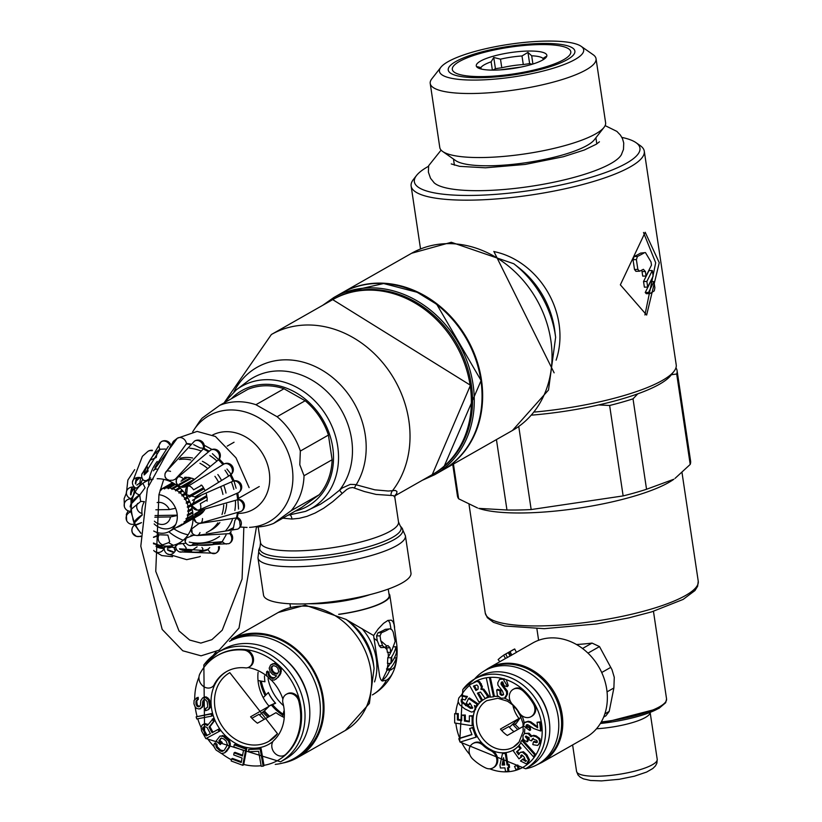 <?xml version="1.0" encoding="UTF-8"?>
<svg xmlns="http://www.w3.org/2000/svg" width="822" height="822" viewBox="0 0 822 822"><rect width="100%" height="100%" fill="white"/><g stroke="black" fill="none" stroke-linecap="round" stroke-linejoin="round"><path stroke-width="1.23" d="M275.236 764.388A66.901 56.297 -119.6 0 0 294.389 758.336L297.204 756.733A66.901 56.297 -119.6 0 0 318.998 683.812A66.901 56.297 -119.6 0 0 254.491 634.122A66.901 56.297 -119.6 0 0 231.044 640.43L229.492 641.314M294.389 758.336A66.901 56.297 -119.6 0 0 316.182 685.414A66.901 56.297 -119.6 0 0 251.676 635.725A66.901 56.297 -119.6 0 0 229.451 641.366M216.052 651.928A66.901 56.297 -119.6 0 0 213.237 655.401M258.909 714.246A45.241 38.069 -119.6 0 0 264.17 719.384M262.742 711.975A48.426 40.751 -119.6 0 0 267.931 717.246M264.037 711.071L264.437 711.842A46.957 39.518 -119.6 0 0 269.184 716.527M283.693 717.226A39.507 33.24 -119.6 0 1 275.997 712.653L257.45 723.206A39.507 33.24 60.4 0 1 250.587 716.805L269.133 706.252L264.478 710.825L265.003 711.667A47.471 39.949 -119.6 0 0 269.647 716.27M264.766 680.513A35.685 30.024 -119.6 0 0 264.89 681.346L264.941 681.767A34.719 29.222 -119.6 0 1 264.797 680.739A34.719 29.222 -119.6 0 1 264.489 675.9M268.332 692.473A35.685 30.024 -119.6 0 0 275.637 703.242L275.401 703.077A34.719 29.222 -119.6 0 1 268.301 692.597L263.215 697.642L268.301 692.597M269.01 706.108L275.637 703.242M258.026 680.524L264.941 681.767M268.886 705.954L275.401 703.077M283.878 711.04L282.665 716.743M282.974 715.315A44.922 37.802 60.4 0 1 271.424 705.06M265.187 695.648A44.922 37.802 60.4 0 1 260.122 680.904M283.21 714.226A44.922 37.802 60.4 0 1 272.524 704.588M266.051 694.775A44.922 37.802 60.4 0 1 261.293 681.109M257.954 557.83L263.523 595.066A74.545 16.81 -8.5 0 0 302.249 603.954A74.545 16.81 -8.5 0 0 376.127 592.97A74.545 16.81 -8.5 0 0 410.979 573.026L405.41 535.79A74.545 16.81 171.5 0 1 370.558 555.744A74.545 16.81 171.5 0 1 296.68 566.728A74.545 16.81 171.5 0 1 257.954 557.83L259.053 549.168A72.839 16.419 -8.5 0 0 296.567 560.131A72.839 16.419 -8.5 0 0 372.767 548.212A72.839 16.419 -8.5 0 0 401.835 527.837L405.41 535.79M258.17 526.912L260.512 542.571A69.767 15.731 -8.5 0 0 296.752 550.894A69.767 15.731 -8.5 0 0 365.893 540.609A69.767 15.731 -8.5 0 0 398.506 521.949L394.827 497.331L393.461 495.615L376.075 494.423L364.341 491.515L352.813 487.518L349.607 487.98L346.72 489.491L332.694 501.728L323.704 508.222L315.114 513.041L306.996 516.36L299.29 518.322L291.985 519.042L282.83 518.168M394.961 495.532L396.749 493.395L396.923 491.433L395.361 490.446L388.292 491.032L374.822 489.83L355.238 484.548L350.295 484.394L342.373 487.939L329.848 497.988L320.508 504.205L305.414 511.407A70.332 59.184 60.4 0 0 337.708 446.367A70.332 59.184 60.4 0 0 337.616 445.74A70.332 59.184 60.4 0 0 297.564 387.799A70.332 59.184 60.4 0 0 236.274 389.864L247.535 381.357A72.172 60.736 -119.6 0 1 310.706 379.404A72.172 60.736 -119.6 0 1 351.621 439.338A72.172 60.736 -119.6 0 1 339.65 490.025A6.371 0.647 -132.2 0 0 342.075 493.385M233.972 391.704A79.251 66.685 -119.6 0 1 307.027 363.303A79.251 66.685 -119.6 0 1 365.256 434.982A79.251 66.685 -119.6 0 1 356.162 484.816A6.371 3.124 -69.9 0 0 354.529 487.96M174.809 484.014L167.935 487.929A20.704 17.426 -119.6 0 0 167.236 487.919A20.704 17.426 -119.6 0 0 165.294 488.073L164.616 488.946L164.215 488.268A20.704 17.426 -119.6 0 0 161.739 489.028L161.225 489.994L160.763 489.46A20.704 17.426 -119.6 0 0 160.28 489.707L172.599 482.699L160.763 489.46M184.529 477.366A20.704 17.426 60.4 0 1 185.936 477.284A20.704 17.426 60.4 0 1 186.635 477.284L182.083 479.884M179.515 526.265L178.693 526.727A20.704 17.426 60.4 0 1 176.411 527.436M178.693 526.727L178.6 526.101L179.669 526.286A20.704 17.426 60.4 0 0 180.45 525.875L193.067 518.692M193.078 518.579L181.878 524.95A20.704 17.426 60.4 0 1 180.45 525.875M181.878 524.95L181.621 524.272L182.72 524.282A20.704 17.426 60.4 0 0 184.549 522.432L184.128 521.734L185.217 521.569A20.704 17.426 60.4 0 0 186.594 519.278L186.008 518.6L187.067 518.25A20.704 17.426 60.4 0 0 187.93 515.62L187.2 515.004L188.166 514.48A20.704 17.426 60.4 0 0 188.485 511.633L187.621 511.099L188.495 510.421A20.704 17.426 60.4 0 0 188.238 507.472L187.272 507.061L188.022 506.249A20.704 17.426 60.4 0 0 187.21 503.331L186.173 503.074L186.769 502.15A20.704 17.426 60.4 0 0 185.443 499.396L184.354 499.303L184.786 498.296A20.704 17.426 60.4 0 0 182.998 495.82L181.898 495.902L182.176 494.865A20.704 17.426 60.4 0 0 180.008 492.779L178.929 493.046L179.042 492.008A20.704 17.426 60.4 0 0 176.576 490.395L175.569 490.837L175.518 489.84A20.704 17.426 60.4 0 0 172.877 488.782L171.952 489.378L171.757 488.453A20.704 17.426 60.4 0 0 169.065 487.991L168.253 488.741L167.935 487.929M175.774 524.313A17.837 15.012 60.4 0 1 172.301 527.21A17.837 15.012 60.4 0 1 166.054 528.895A17.837 15.012 60.4 0 1 154.166 523.912M154.413 521.169A11.467 9.648 -119.6 0 0 162.14 524.457A11.467 9.648 -119.6 0 0 170.462 516.925L177.275 515.517M175.6 508.273L169.363 509.558A11.467 9.648 -119.6 0 0 158.841 502.355A11.467 9.648 -119.6 0 0 157.146 502.55M155.851 509.794L169.363 509.558M154.834 517.202L170.462 516.925M158.934 494.69A17.837 15.012 -119.6 0 0 158.923 494.69A20.067 16.892 -119.6 0 1 177.079 513.606A20.067 16.892 -119.6 0 1 169.517 531.361L181.683 524.446M155.039 515.548L177.254 515.158M190.92 478.517L190.457 477.818A20.704 17.426 60.4 0 0 187.755 477.356L181.004 481.199M175.384 484.394L169.065 487.991M194.362 517.963L199.15 515.24A20.704 17.426 60.4 0 0 200.578 514.315L194.249 517.911M194.064 517.829L201.421 513.647A20.704 17.426 60.4 0 0 203.25 511.798L193.756 517.192M193.098 517.572L184.549 522.432M193.078 518.394L182.72 524.282M202.88 510.01L194.3 514.891M193.047 515.61L186.594 519.278M204.729 509.671A20.704 17.426 60.4 0 1 203.918 510.935L193.817 516.678M193.098 517.089L185.217 521.569M192.81 512.846L187.93 515.62M200.958 510.349L194.835 513.832M193.006 514.87L187.067 518.25M191.855 505.417L206.939 496.837A20.704 17.426 60.4 0 1 207.195 499.786L206.63 500.279A20.067 16.892 60.4 0 1 206.63 500.3L207.185 500.999A20.704 17.426 60.4 0 1 207.175 501.019L207.072 501.06M192.245 509.486L188.485 511.633M153.488 543.003A34.976 29.428 -119.6 0 0 167.256 546.127A34.976 29.428 -119.6 0 0 192.687 511.89L188.166 514.48M191.259 505.756L188.238 507.472M207.195 499.786L200.352 503.67M191.999 508.428L188.495 510.421M200.671 495.687L192.451 500.351M189.8 501.862L187.21 503.331M206.168 493.477A20.704 17.426 60.4 0 1 206.712 495.615L191.66 504.174M190.879 504.626L188.022 506.249M205.038 490.529A20.704 17.426 60.4 0 0 204.133 488.761L189.389 497.156M187.878 498.009L185.443 499.396M189.276 500.721L186.769 502.15M204.133 488.761L203.363 488.494L203.486 487.662A20.704 17.426 60.4 0 0 201.698 485.186L194.074 489.532M185.567 494.361L182.998 495.82M203.486 487.662L188.156 496.385M187.231 496.909L184.786 498.296M182.977 491.094L180.008 492.779M184.827 493.364L182.176 494.865M190.889 482.257L181.96 487.343M180.275 488.289L176.576 490.395M182.186 490.21L179.042 492.008M194.156 479.175A20.704 17.426 60.4 0 0 191.577 478.137L178.446 485.607M177.675 486.049L172.877 488.782M193.992 479.329L180.532 486.984M179.494 487.58L175.518 489.84M190.457 477.818L178.96 484.363M176.956 485.504L171.757 488.453M173.668 483.305L165.294 488.073M172.733 482.771L161.739 489.028M173.308 483.1L164.215 488.268M201.698 485.186L200.979 485.103M206.939 496.837L206.291 496.262A20.067 16.892 60.4 0 0 206.281 496.252L206.712 495.615M370.034 594.614A49.7 11.21 171.5 0 1 308.99 603.738M388.251 589.097L389.196 595.426A49.7 11.21 171.5 0 1 383.34 602.012A49.7 11.21 171.5 0 1 338.664 614.291M389.864 670.022A46.515 46.515 0 0 1 387.922 673.917A30.578 15.012 -91 0 1 382.209 680.215L381.542 680.565M373.62 635.519L378.254 628.881L383.514 623.364L387.892 620.456L391.251 620.127L392.885 621.514L394.026 624.33L396.481 642.485A30.578 15.012 -91 0 1 393.543 671.142A30.578 15.012 -91 0 1 386.525 680.123L382.271 681.037L380.822 679.65L379.743 676.825L373.62 635.519L346.792 619.911M231.362 639.167A67.856 57.098 60.4 0 1 254.358 633.197A67.856 57.098 60.4 0 1 319.779 683.596A67.856 57.098 60.4 0 1 297.677 757.565A67.856 57.098 60.4 0 1 282.727 763.052M338.859 614.404A50.337 11.354 -8.5 0 0 389.834 595.334A50.337 11.354 -8.5 0 0 388.929 593.648M388.159 620.343L389.875 622.809L391.005 629.056M391.262 651.363A50.327 28.184 -23.4 0 0 392.012 649.986A50.337 11.354 171.5 0 1 391.138 650.5A50.337 42.354 60.4 0 1 391.262 651.363L390.717 652.308L387.388 652.36A46.515 39.137 -119.6 0 0 386.987 649.637L384.727 647.294M385.251 629.354L390.029 628.84L385.251 629.354A46.515 10.491 171.5 0 1 378.028 632.786L376.558 635.93L377.288 640.8A46.515 39.137 -119.6 0 1 379.168 645.732L380.863 647.592L384.46 647.438L382.559 645.671A50.337 42.354 -119.6 0 0 380.771 640.739L386.874 646.071L384.46 647.438M377.288 640.8L373.866 638.262M387.162 669.981L382.209 680.215M386.72 670.022L387.254 667.947A43.566 24.393 156.6 0 0 390.378 663.385M391.58 662.429A49.073 27.486 -23.4 0 0 396.512 652.432A48.354 40.689 -119.6 0 0 395.978 646.801A49.988 27.989 156.6 0 1 391.714 656.788A50.337 42.354 60.4 0 1 391.58 662.429L390.912 663.385L387.45 663.436A46.515 39.137 -119.6 0 0 387.737 657.785L388.354 656.84A46.135 25.831 156.6 0 0 391.036 651.754M390.029 628.84L391.919 629.775L393.173 631.984L395.166 641.376L392.012 649.986M394.334 657.908L396.43 657.867A48.354 40.689 -119.6 0 1 395.577 664.042L394.426 667.187A46.022 10.378 171.5 0 1 390.83 669.909L390.101 668.831L390.84 667.875A50.337 42.354 60.4 0 1 390.378 669.961M396.43 657.867A47.625 26.664 156.6 0 1 390.84 667.875M391.138 650.5L390.316 649.586A50.337 42.354 -119.6 0 1 390.717 652.308M390.912 663.385A50.337 42.354 -119.6 0 0 391.108 657.734L391.714 656.788M386.987 649.637L386.72 647.839L390.049 647.787L390.316 649.586M386.72 647.839L386.268 646.411M388.59 629.303A50.337 11.354 171.5 0 1 381.449 632.724L380.041 635.868L380.771 640.739M390.049 647.787L387.933 645.568A50.337 11.354 171.5 0 1 386.874 646.071M387.737 657.785L391.108 657.734M393.461 646.842L395.978 646.801M386.494 668.892L390.101 668.831M283.241 705.41A41.542 34.956 60.4 0 1 268.023 678.664M259.598 715.006L264.478 710.825M251.892 718.243L258.992 714.328M269.133 706.252A39.507 33.24 60.4 0 1 258.098 672.232M226.913 671.379A42.056 35.387 -119.6 0 0 217.964 679.475A42.056 35.387 -119.6 0 0 214.696 684.901L213.802 685.414A42.056 35.387 60.4 0 1 217.07 679.989A42.056 35.387 60.4 0 1 226.461 671.625A42.056 35.387 60.4 0 1 246.168 667.947A9.299 7.83 -119.6 0 0 249.035 667.084A9.299 7.83 -119.6 0 0 251.111 665.234A9.299 7.83 -119.6 0 0 251.614 655.853A9.299 7.83 -119.6 0 0 243.918 650.068A60.53 50.933 -119.6 0 0 217.327 655.566A60.53 50.933 -119.6 0 0 203.805 667.598A60.53 50.933 -119.6 0 0 199.89 673.824A9.299 7.83 -119.6 0 0 201.698 684.839A9.299 7.83 -119.6 0 0 211.768 687.192A9.299 7.83 -119.6 0 0 213.802 685.414M277.435 736.378A42.056 35.387 60.4 0 1 273.264 740.961A9.299 7.83 -119.6 0 0 274.137 752.407A9.299 7.83 -119.6 0 0 284.597 755.223A9.299 7.83 -119.6 0 0 285.943 754.206A60.53 50.933 -119.6 0 0 290.7 748.77A60.53 50.933 -119.6 0 0 298.828 701.351A9.299 7.83 -119.6 0 0 286.303 694.313A9.299 7.83 -119.6 0 0 284.217 696.162A9.299 7.83 -119.6 0 0 282.737 702.111A42.056 35.387 60.4 0 1 277.435 736.378M249.035 667.084L249.929 666.57A9.299 7.83 -119.6 0 0 252.005 664.721A9.299 7.83 -119.6 0 0 252.518 655.35A9.299 7.83 -119.6 0 0 244.822 649.555A60.53 50.933 60.4 0 1 299.722 700.837A60.53 50.933 60.4 0 1 291.594 748.256A60.53 50.933 60.4 0 1 286.837 753.692L285.943 754.206M204.072 664.7A63.078 53.081 60.4 0 1 218.159 652.165L222.947 649.442A63.078 53.081 60.4 0 1 281.997 656.696A63.078 53.081 60.4 0 1 309.267 704.629A63.078 53.081 60.4 0 1 299.403 746.561A63.078 53.081 60.4 0 1 285.326 759.096L280.538 761.819A63.078 53.081 60.4 0 0 294.625 749.284A63.078 53.081 60.4 0 0 289.252 671.482A63.078 53.081 60.4 0 0 218.159 652.165L203.856 664.885L204.627 736.389M309.267 704.629L309.062 703.077A59.77 50.296 -119.6 0 0 283.22 657.662L281.997 656.696M217.327 655.566L218.22 655.062A60.53 50.933 60.4 0 1 244.822 649.555L243.918 650.068M210.391 733.604L207.082 735.392L203.681 729.206L204.246 726.391M277.795 673.526L274.805 672.869L272.925 671.142L271.733 667.844L272.76 665.912M298.828 701.351L299.722 700.837A9.299 7.83 -119.6 0 0 287.197 693.809L286.303 694.313M275.925 679.219L279.788 675.242L280.867 673.146L281.268 669.529L279.346 665.995L276.469 663.796L272.976 663.673L270.582 665.019L269.184 668.152L270.181 671.718L272.668 674.451L276.593 675.848L273.932 678.263L271.63 678.356L269.02 676.403L268.023 672.838L266.688 671.605L266.41 674.441L267.171 676.475L270.931 679.928L274.425 680.051L277.548 677.616L279.973 673.65L280.364 670.033L278.453 666.508L275.576 664.299L273.654 663.868L270.582 665.019M274.64 677.811L271.527 677.369L269.297 674.883L268.928 672.324L267.582 671.091L266.688 671.605M263.143 766.186L264.037 765.672L261.067 748.503L248.563 749.551L248.943 751.75L258.611 751.298L261.211 766.279L263.143 766.186L260.173 749.006L248.563 749.551M242.788 765.303L243.692 764.799L246.713 748.595L235.123 744.28L234.219 744.794L233.838 746.859L243.497 750.455L242.469 755.973L234.095 752.849L233.705 754.925L242.079 758.038L241.247 762.518L231.588 758.922L231.198 760.997L242.788 765.303L245.819 749.109L234.219 744.794M242.613 755.182L234.989 752.346L234.095 752.849M241.391 761.727L232.482 758.418L231.588 758.922M224.642 752.839L226.749 751.216L229.544 747.157L230.396 743.992L229.338 740.447L224.149 735.865L219.957 736.08L216.145 740.982L220.234 744.588L221.354 742.965L218.899 740.797L221.221 738.064L223.687 738.937L226.142 741.105L227.478 744.896L224.211 750.281L222.094 751.452L219.628 750.578L216.268 747.177L216.104 744.866L214.47 743.417L213.812 745.009L214.152 747.064L216.052 750.044L221.519 753.558L224.642 752.839L228.65 747.66L229.502 744.506L228.434 740.951L223.255 736.378L219.957 736.08M220.234 744.588L222.248 742.461L219.793 740.293L221.344 738.084M223.656 750.743L220.522 750.075L217.162 746.674L216.998 744.352L215.364 742.903L214.47 743.417M219.053 731.467L219.957 730.964L218.878 729.001L212.98 732.197L209.939 726.658L214.408 720.863L213.155 718.582L207.411 725.518L204.473 724.151L202.325 724.891L201.071 727.254L201.554 730.799L205.849 738.618L219.053 731.467L217.984 729.515L212.086 732.71L209.045 727.172L213.515 721.377L212.261 719.096M207.987 724.757L205.366 723.637L202.325 724.891M211.727 716.096L212.621 715.592L212.014 713.465L196.139 716.846L196.756 718.962L211.727 716.096L211.12 713.979L196.139 716.846M200.537 708.769L202.387 706.108L202.787 701.187L204.37 699.563L205.377 699.656L207.144 701.608L207.709 705.923L207.452 707.31L205.521 708.543L205.634 710.691L208.572 709.55L209.713 706.119L208.387 699.954L205.592 697.549L202.623 697.97L200.763 700.632L200.363 705.564L198.77 706.828L197.075 706.303L195.955 704.064L196.119 700.889L197.403 699.943L197.28 697.806L194.095 700.334L193.951 703.868L195.112 706.817L196.52 708.379L199.222 708.996L202.695 706.961L204.452 699.573M206.867 707.917L205.521 708.543M208.572 709.55L210.37 707.352L210.607 705.605L209.281 699.44L206.486 697.046L204.812 696.881L202.623 697.97M199.952 706.242L197.979 705.79L197.249 704.659L196.746 701.413L197.475 699.902M197.403 699.943L198.297 699.44L198.184 697.292L196.304 698.063M211.768 687.192L212.672 686.678A9.299 7.83 -119.6 0 0 214.696 684.901A42.056 35.387 -119.6 0 0 225.824 736.101A42.056 35.387 -119.6 0 0 272.894 741.536M284.597 755.223L285.491 754.709A9.299 7.83 -119.6 0 0 286.837 753.692A60.53 50.933 -119.6 0 1 263.975 765.323M207 727.429L210.401 733.625L206.188 735.906L202.531 728.58L204.236 726.391L207 727.429M203.63 727.121L202.736 727.624M203.424 728.076L202.531 728.58M203.681 729.206L202.787 729.71M207.082 735.392L206.188 735.906M270.839 668.348L271.733 666.508L273.685 665.666L275.873 666.354L277.754 668.081L278.75 671.646L277.014 674.03L273.901 673.382L272.02 671.646L270.839 668.348L271.733 667.844M261.067 748.503L260.173 749.006M246.713 748.595L245.819 749.109M216.998 744.352L216.104 744.866M216.72 745.41L215.816 745.914M217.162 746.674L216.268 747.177M218.066 747.907L217.172 748.41M220.522 750.075L219.628 750.578M221.796 750.763L220.902 751.277M222.988 750.948L222.094 751.452M221.282 738.125L220.388 738.639M219.793 740.293L218.899 740.797M222.248 742.461L221.354 742.965M222.69 735.443L221.786 735.957M224.149 735.865L223.255 736.378M225.701 736.8L224.807 737.313M228.156 738.968L227.262 739.481M229.338 740.447L228.434 740.951M230.057 741.947L229.153 742.461M230.396 743.992L229.502 744.506M230.201 745.554L229.307 746.068M229.544 747.157L228.65 747.66M226.749 751.216L225.855 751.729M204.349 723.771L203.445 724.285M205.366 723.637L204.473 724.151M207.031 724.007L206.127 724.521M214.408 720.863L213.515 721.377M209.939 726.658L209.045 727.172M212.98 732.197L212.086 732.71M218.878 729.001L217.984 729.515M212.014 713.465L211.12 713.979M198.184 697.292L197.28 697.806M197.013 700.375L196.119 700.889M196.746 701.413L195.841 701.926M196.859 703.55L195.955 704.064M197.249 704.659L196.355 705.163M197.979 705.79L197.075 706.303M198.996 706.252L198.102 706.756M199.664 706.314L198.77 706.828M204.812 696.881L203.918 697.385M206.486 697.046L205.592 697.549M207.863 697.888L206.969 698.392M209.281 699.44L208.387 699.954M210.031 700.94L209.127 701.443M210.453 702.748L209.559 703.262M210.607 705.605L209.713 706.119M210.37 707.352L209.476 707.865M204.298 699.666L203.404 700.18M203.692 700.673L202.787 701.187M203.435 702.07L202.531 702.574M203.548 704.207L202.654 704.721M203.291 705.605L202.387 706.108M202.695 706.961L201.801 707.475M272.976 663.673L272.082 664.186M274.548 663.354L273.654 663.868M276.469 663.796L275.576 664.299M278.011 664.762L277.106 665.275M279.346 665.995L278.453 666.508M280.497 667.495L279.603 668.009M281.268 669.529L280.364 670.033M281.299 671.327L280.405 671.831M280.867 673.146L279.973 673.65M279.788 675.242L278.894 675.756M278.442 677.102L277.548 677.616M268.928 672.324L268.023 672.838M268.886 673.619L267.982 674.122M269.297 674.883L268.404 675.396M269.914 675.889L269.02 676.403M271.527 677.369L270.623 677.883M272.524 677.852L271.63 678.356M273.716 678.058L272.812 678.571M272.051 666.796L271.147 667.31M271.887 668.861L270.993 669.375M272.308 670.136L271.414 670.649M272.925 671.142L272.02 671.646M274.805 672.869L273.901 673.382M275.802 673.341L274.897 673.855M276.993 673.557L276.089 674.061M272.627 666.005L271.733 666.508M256.598 526.994L257.841 526.923A64.989 54.694 -119.6 0 0 273.654 523.388L291.132 510.709A64.989 54.694 -119.6 0 0 304.037 475.733L299.794 464.759L300.349 451.052A64.989 54.694 60.4 0 0 277.076 416.713L255.919 404.712A64.989 54.694 60.4 0 0 219.731 405.349L202.263 418.028A64.989 54.694 60.4 0 0 198.616 422.816L192.677 431.807M291.132 510.709L319.213 494.731L301.736 507.41L273.654 523.388M319.213 494.731A64.989 54.694 -119.6 0 0 332.119 459.755L304.037 475.733M219.731 405.349L247.823 389.371A64.989 54.694 60.4 0 1 284.001 388.744L305.168 400.746A64.989 54.694 60.4 0 1 328.43 435.085L300.349 451.052M332.119 459.755L328.43 435.085M305.168 400.746L277.076 416.713M284.001 388.744L255.919 404.712M189.995 444.445A55.742 46.905 60.4 0 0 186.296 443.901L165.047 473.472M165.058 476.647L166.383 478.959L169.363 480.346L172.98 480.212L175.24 479.226L203.25 448.925A55.742 46.905 60.4 0 1 208.202 451.689M176.288 480.212L176.401 483.059L178.405 485.792L181.693 487.292L185.32 487.014L218.457 459.806A55.742 46.905 60.4 0 1 222.906 464.625M187.375 486.758L186.645 494.752L195.009 496.94L230.078 475.208A55.742 46.905 60.4 0 1 232.965 481.219L195.379 497.731L191.968 505.818L197.465 510.123M196.191 522.319L193.735 517.665L199.243 510.626L237.671 499.714A55.742 46.905 60.4 0 0 237.27 496.498A55.742 46.905 60.4 0 0 236.757 493.529M192.184 533.077L191.742 528.854L198.986 523.552L236.459 517.922A55.742 46.905 -119.6 0 0 237.383 513.092M192.101 532.995L192.256 533.18A6.371 6.371 0 0 0 196.972 535.523L237.65 529.142A6.371 6.371 0 0 0 237.291 517.418L234.938 520.388L233.479 527.652L228.239 530.344M197.465 535.533L229.492 533.653A55.742 46.905 -119.6 0 0 230.725 531.783M194.434 534.896L186.214 538.05L185.145 541.554M226.081 534.917L222.176 541.698L192.893 544.061M186.06 543.188L177.819 544.133L175.518 546.589M199.705 551.552L202.243 550.606A55.742 46.905 -119.6 0 0 207.812 549.384L204.524 550.545L179.473 548.808M176.175 547.955L167.585 546.383L164.328 547.39M207.812 549.384L209.744 547.647M238.555 509.054L237.877 499.612L238.534 499.365A6.371 6.371 0 0 1 240.949 511.438A6.371 5.179 -116.3 0 0 243.569 506.794A6.371 5.179 -116.3 0 0 243.569 506.619L243.538 506.116A6.371 5.179 -116.3 0 0 238.195 499.663L237.877 499.612M231.208 531.629L229.944 533.817A6.371 5.302 -113.6 0 1 230.365 542.571A6.371 5.302 -113.6 0 1 228.835 543.681A6.371 6.371 0 0 0 230.345 532.933M212.425 544.421L214.275 543.085L217.789 543.25M201.924 547.411L202.931 548.777L202.438 550.504M185.443 549.682L185.248 549.784A55.742 46.905 -119.6 0 0 191.146 550.802L197.085 546.866M179.669 543.486L182.957 543.63L186.224 548.017L185.433 549.671M159.191 534.793L167.873 535.081L169.661 541.544L168.664 542.633A55.742 46.905 -119.6 0 0 173.308 545.315M142.864 483.336L145.093 487.765L139.781 494.978A55.742 46.905 -119.6 0 0 140.172 498.204A55.742 46.905 -119.6 0 0 140.737 501.42L144.343 501.615M156.416 532.224A55.742 46.905 -119.6 0 0 158.985 534.896L159.18 534.783M209.086 451.103L204.062 448.36L200.054 447.898L193.684 444.651M218.662 459.673L218.816 459.416A6.371 5.168 -122.2 0 0 216.618 450.857L216.104 450.487A6.371 5.168 -122.2 0 0 210.586 450.148A6.371 6.371 0 0 1 219.125 459.303L218.662 459.673L212.405 453.703M230.335 475.044A6.371 6.371 0 0 0 232.236 466.064A6.371 6.371 0 0 0 223.748 464.132A6.371 5.148 -120.2 0 1 231.116 466.598A6.371 5.148 -120.2 0 1 230.53 474.911L230.633 473.647L226.934 469.054M236.109 488.268L233.982 480.962M233.52 480.973L233.479 481.045A6.371 5.148 -118.1 0 1 240.466 486.008A6.371 5.148 -118.1 0 1 238.349 492.686A6.371 6.371 0 0 0 233.52 480.962M140.089 482.75L141.466 482.637M147.148 466.434L148.063 471.14L144.199 474.993L159.828 449.696M156.262 452.747L157.002 453.343L156.272 457.484L150.457 460.073M165.386 449.038L159.858 449.244A105.853 56.995 65.9 0 0 144.066 474.273M136.832 485.144L140.089 482.74M197.372 510.123L197.568 510.123A6.371 6.371 0 0 0 199.715 509.702A6.371 2.702 -110.9 0 1 199.314 509.784A6.371 5.703 -91.1 0 1 197.568 510.123A6.371 5.703 -91.1 0 1 192.05 505.818M238.349 492.686L199.715 509.702A6.371 2.702 -110.9 0 0 200.28 503.701M130.41 511.305A105.853 14.477 -17.2 0 0 130.585 511.962A6.371 6.309 155.5 0 0 126.66 520.634L126.66 520.634A6.371 6.371 0 0 0 134.356 524.066L132.825 518.785M140.86 533.334L134.746 524.909A6.371 6.36 -28.9 0 0 140.788 536.057M153.704 550.473A6.371 6.371 0 0 0 154.392 551.182A6.371 5.816 -48.7 0 0 156.108 552.199A6.371 5.816 -48.7 0 0 164.133 548.408A105.853 40.668 -70 0 0 164.195 548.469M164.308 547.216L164.256 547.586A6.371 6.371 0 0 0 167.164 553.853A6.371 5.281 -57.7 0 0 169.712 554.552A6.371 5.281 -57.7 0 0 176.072 548.664M175.487 546.435L175.528 546.764A6.371 2.672 -6.9 0 1 177.84 544.308M175.528 546.764A6.371 6.371 0 0 0 179.391 551.87A6.371 4.655 -67.3 0 0 182.546 551.737M185.094 541.431L185.197 541.688A6.371 3.678 -22.2 0 1 186.265 538.194M185.197 541.688A6.371 6.371 0 0 0 189.697 545.5A6.371 4.007 -77.3 0 0 193.067 544.113M192.256 533.18A6.371 4.583 -39.2 0 1 191.824 528.957M196.972 535.523A6.371 3.422 -88 0 0 199.993 532.584M196.098 522.268L196.283 522.371A6.371 5.292 -60.7 0 1 193.828 517.716M196.283 522.371A6.371 6.371 0 0 0 200.414 523.1A6.371 2.969 -99.2 0 0 202.5 518.548M130.482 498.564A105.853 32.531 0.6 0 0 130.564 498.872A6.371 6.042 164.6 0 0 124.358 506.619L124.358 506.619A6.371 6.371 0 0 0 130.616 511.305A6.371 0.534 89 0 0 131.037 506.886M134.531 487.189A6.371 5.579 173.6 0 0 126.66 491.001A6.371 5.579 173.6 0 0 126.372 493.303A6.371 6.371 0 0 0 131.088 498.749A6.371 1.243 104.7 0 0 133.051 495.635M142.206 478.291A6.371 4.994 -177.1 0 0 133.585 479.483A6.371 4.994 -177.1 0 0 132.434 482.134A6.371 6.371 0 0 0 135.64 487.991A6.371 2.147 119.7 0 0 138.599 486.398M144.107 471.849A6.371 4.357 -167.4 0 0 141.826 474.356A6.371 6.371 0 0 0 143.573 480.274A6.371 3.144 134.6 0 0 147.035 480.284M186.491 443.767L186.44 443.428A6.371 5.261 -125.2 0 0 179.792 437.499A6.371 5.261 -125.2 0 0 179.586 437.499L179.175 437.54A6.371 5.261 -125.2 0 0 177.213 438.311L153.467 470.79A6.371 6.371 0 0 0 153.437 470.842M156.94 469.043A6.371 3.73 -157 0 0 153.467 470.79M170.544 471.386A6.371 3.196 -146.1 0 0 166.003 471.787A6.371 6.371 0 0 0 165.037 476.534A6.371 4.942 169.2 0 0 168.222 479.914M183.275 478.61A6.371 2.815 -134.6 0 0 178.014 477.15A6.371 6.371 0 0 0 176.319 480.12A6.371 5.528 -165.7 0 0 178.425 485.699M193.602 489.83A6.371 2.641 -122.8 0 0 188.125 486.203A6.371 2.641 -122.8 0 0 188.002 486.285A6.371 5.785 -130.4 0 0 187.447 486.706A6.371 5.785 -130.4 0 0 186.707 494.7M144.312 501.769A20.067 16.892 -119.6 0 0 142.114 514.223A20.067 16.892 -119.6 0 0 142.257 515.065M153.704 531.012A20.067 16.892 -119.6 0 0 169.517 531.361M191.146 550.802L189.543 551.428M174.336 552.23L167.503 549.558M184.066 550.288L185.248 549.784M164.215 547.935L153.498 543.486M171.973 546.671L167.441 547.894M164.205 548.182L156.129 546.085M156.252 545.705L159.828 545.705M160.876 545.51L168.664 542.633M158.985 534.896L153.509 537.156M135.116 524.662L134.726 523.85M141.487 522.597L135.507 524.868M134.551 522.782L142.227 514.911M134.736 523.881L130.832 511.294M140.737 501.42L131.376 509.167M130.554 506.886L131.253 504.256M131.551 503.578L139.781 494.978M130.616 511.305L131.191 509.876L130.955 498.718M134.603 487.251L131.058 493.025M130.965 494.916L132.517 487.004M136.072 481.23L139.935 477.551M131.088 498.749L133.236 495.687L135.127 487.662M135.692 484.024L136.853 477.654M135.815 488.063L137.428 487.734L139.473 485.648L142.74 479.277M143.686 480.387L146.234 480.747L150.693 477.911M168.387 446.284L154.916 467.502M135.116 524.672L138.168 529.902M140.778 536.509L136.442 536.355L132.743 533.262A6.371 6.371 0 0 1 134.746 524.909M153.498 543.784A6.371 0.873 23.3 0 1 156.653 544.688M164.256 547.586A6.371 1.706 8 0 1 167.554 546.568M225.999 493.077A39.507 33.24 -119.6 0 0 223.913 485.74M221.478 480.325A39.507 33.24 -119.6 0 0 217.851 474.541M209.661 465.982A39.507 33.24 -119.6 0 0 202.376 461.306M192.574 457.998A39.507 33.24 -119.6 0 0 180.398 458.142M206.312 532.666A39.507 33.24 -119.6 0 0 208.449 531.577L211.439 529.871A39.507 33.24 -119.6 0 0 219.864 522.545M224.653 513.771A39.507 33.24 -119.6 0 0 226.667 504.143M222.937 494.433A39.507 33.24 -119.6 0 0 220.82 487.179M218.529 482.113A39.507 33.24 -119.6 0 0 214.922 476.339M207.062 468.006A39.507 33.24 -119.6 0 0 199.962 463.3M190.714 459.93A39.507 33.24 -119.6 0 0 179.288 459.498M173.945 528.844A39.507 33.24 -119.6 0 0 188.115 534.752M190.981 535.153A39.507 33.24 -119.6 0 0 195.43 535.276M208.449 531.577A39.507 33.24 -119.6 0 0 217.912 522.813M221.991 514.49A39.507 33.24 -119.6 0 0 223.728 505.088M463.022 689.298A51.611 43.432 60.4 0 1 474.551 679.044A51.611 43.432 60.4 0 1 532.728 694.847A51.611 43.432 60.4 0 1 537.115 758.501A51.611 43.432 60.4 0 1 525.587 768.755A53.841 45.302 -119.6 0 0 537.876 764.326L540.691 762.734A53.841 45.302 -119.6 0 0 558.23 704.043A53.841 45.302 -119.6 0 0 506.321 664.053A53.841 45.302 -119.6 0 0 487.446 669.139L484.641 670.731A53.841 45.302 -119.6 0 0 474.52 679.054M537.876 764.326A53.841 45.302 -119.6 0 0 555.415 705.646A53.841 45.302 -119.6 0 0 503.506 665.656A53.841 45.302 -119.6 0 0 484.641 670.731M508.767 726.514A32.49 27.342 -119.6 0 0 513.956 731.683M512.692 724.1A35.685 30.024 -119.6 0 0 517.809 729.484M512.897 723.956A2.548 2.147 -119.6 0 0 513.514 724.388L515.528 724.357M513.411 724.983L516.329 723.329L521.056 716.579M513.514 707.804L515.63 707.793M521.025 716.63A32.171 27.075 60.4 0 1 516.935 709.396M493.025 767.871L493.919 767.358A9.936 8.364 -119.6 0 0 494.114 751.842A9.936 8.364 -119.6 0 0 492.645 750.692A9.936 8.364 -119.6 0 0 491.515 750.044A29.181 24.557 60.4 0 1 483.87 744.773A9.936 8.364 -119.6 0 0 482.833 743.92A9.936 8.364 -119.6 0 0 473.842 743.016L472.948 743.53A9.936 8.364 -119.6 0 0 472.753 759.045A49.063 41.285 -119.6 0 0 485.597 767.912A9.936 8.364 -119.6 0 0 493.025 767.871A9.936 8.364 -119.6 0 0 493.221 752.356A9.936 8.364 -119.6 0 0 490.611 750.558A29.181 24.557 60.4 0 1 482.976 745.287A9.936 8.364 -119.6 0 0 472.948 743.53M459.724 741.228L462.807 689.483L474.551 679.044L478.743 676.66A51.611 43.432 60.4 0 1 527.056 682.589A51.611 43.432 60.4 0 1 549.363 721.808A51.611 43.432 60.4 0 1 541.297 756.117A51.611 43.432 60.4 0 1 529.779 766.371L525.587 768.755L460.135 742.081M527.056 682.589L528.012 683.339A49.032 41.264 60.4 0 1 549.209 720.606L549.363 721.808M512.846 704.968A26.756 22.523 -119.6 0 0 519.001 718.5L509.383 727.244M518.98 712.366A9.936 8.364 -119.6 0 0 521.025 714.914A9.936 8.364 -119.6 0 0 531.053 716.671A9.936 8.364 -119.6 0 0 533.293 703.704A49.063 41.285 -119.6 0 0 523.203 691.127A9.936 8.364 -119.6 0 0 513.175 689.37A9.936 8.364 -119.6 0 0 512.979 704.896A29.181 24.557 60.4 0 1 518.98 712.366M488.206 696.964L488.874 696.039L483.819 689.155L481.805 688.805L482.36 686.514L479.76 681.767L477.829 680.842L470.174 684.428L469.28 684.932L478.979 702.142L481.641 700.652L477.428 693.182L480.48 692.042L485.278 698.608L487.97 696.542L482.925 689.658L480.911 689.319L481.456 687.017L478.856 682.27L476.924 681.346L469.28 684.932M486.347 678.14L490.405 697.107L493.519 696.799L494.412 696.285L490.364 677.338L487.251 677.626A49.063 41.285 60.4 0 1 488.802 677.482A49.063 41.285 60.4 0 1 490.374 677.359A49.063 41.285 -119.6 0 1 501.821 678.397L499.838 679.239M531.053 716.671L531.947 716.157A9.936 8.364 -119.6 0 0 534.187 703.19A49.063 41.285 -119.6 0 0 524.097 690.624A9.936 8.364 -119.6 0 0 514.069 688.867L513.175 689.37M471.879 734.447L459.683 738.218A49.063 41.285 60.4 0 1 455.861 723.165M476.041 737.159L476.945 736.656L473.349 727.172L469.65 728.549L471.962 734.652L458.779 738.731L460.053 742.102L476.041 737.159L472.455 727.686L469.65 728.549M472.116 725.734L473.01 725.22L472.989 715.757L469.352 715.839L469.362 721.839L464.43 721.058L464.42 715.541L461.676 715.109L461.697 720.627L457.402 719.949L457.392 714.082L454.648 713.65L454.669 722.98L472.116 725.734L472.085 716.27L469.352 715.839M461.697 719.98L458.296 719.445L458.286 713.568L454.648 713.65M469.362 721.192L465.334 720.555L465.314 715.027L461.676 715.109M473.246 711.677L474.674 710.044L475.147 708.009L474.407 705.502L476.02 706.417L477.037 704.3L468.581 698.505L466.259 703.303L468.725 704.988L469.65 703.077L470.235 703.478L472.537 707.66L470.482 708.42L461.276 702.009L461.183 699.841L461.892 699.019L465.108 699.974L466.506 697.087L460.69 695.782L458.768 698.053L458.08 701.505L459.57 704.67L464.82 708.893L471.438 712.058L473.246 711.677L475.568 709.54L475.846 706.314M481.641 700.652L482.535 700.139L478.332 692.679M476.02 706.417L477.942 703.786L469.475 698.001L468.581 698.505M468.725 704.988L470.133 703.416M472.331 708.03L466.711 705.214L462.18 701.505L462.385 698.854M465.108 699.974L467.399 696.573L461.584 695.268L460.69 695.782M503.66 694.672L502.345 694.847L500.937 693.676L500.865 690.254L497.69 689.329L496.724 690.367L497.382 695.618L501.132 698.238L504.574 698.073L506.65 694.498L506.506 691.631L501.143 684.438L501.009 683.216L501.615 682.034L502.787 681.993L504.112 685.712L507.297 686.637L507.349 686.113L503.208 679.136L499.509 679.424L497.772 682.794L497.937 685.188L502.458 691.055L503.444 693.809L502.653 695.248M477.51 689.576L476.811 689.966L474.366 685.64M504.585 764.491L503.002 764.522L503.896 759.99M507.297 686.637L508.253 685.61L506.311 679.712L501.821 678.397M504.574 698.073L505.859 697.313L507.554 693.994L507.41 691.117L502.037 683.925L502.139 681.9M526.902 741.855L527.539 739.173L525.33 736.769L525.731 736.183L529.08 737.57L529.06 739.872L531.423 740.879L532.43 738.783L536.817 740.427L537.167 741.814L536.314 742.677L533.427 741.845L532.79 744.527L533.344 744.763L537.711 745.451L539.53 742.831L539.664 741.125L538.616 738.68L535.965 736.728L532.738 735.824L530.971 736.759L528.145 733.717L524.446 733.471L522.956 735.844L523.028 738.413L524.159 740.139L526.902 741.855L527.806 741.352L528.443 738.67L526.296 736.07M531.423 740.879L533.324 738.269M537.218 742.163L534.321 741.331L533.427 741.845M531.865 736.245L533.632 735.31L536.139 735.885L539.849 738.618L540.424 742.328L537.711 745.451M531.824 736.08L529.049 733.203L524.446 733.471M529.697 730.491L529.389 727.593L526.676 727.08L525.957 725.99L526.44 724.87L527.703 724.655L533.755 728.569L540.629 730.994L539.715 722.363L537.074 722.271L537.66 727.789L529.902 722.322L527.395 721.757L524.354 722.815L523.542 725.96L529.697 730.491L530.601 729.977L530.293 727.08L527.57 726.576L526.994 724.685M540.629 730.994L541.523 730.481L540.619 721.86L537.074 722.271M537.557 726.843L530.796 721.819L528.299 721.243L525.083 722.23M533.468 756.805L535.543 754.308L522.648 739.851L521.754 740.365L520.573 742.348L533.468 756.805L534.639 754.822L521.754 740.365M508.684 767.799L509.578 767.286L509.137 764.388L507.924 764.409L506.177 752.973L503.383 753.034L502.489 753.548L499.971 765.251L500.382 767.984L504.955 767.882L505.499 771.426L508.017 771.375L507.472 767.83L508.684 767.799L508.243 764.892L507.03 764.922L505.273 753.486L502.489 753.548M508.017 771.375L508.91 770.861L508.448 767.81M518.281 768.652L519.175 768.138L517.798 764.984L514.531 766.402L515.908 769.567L518.281 768.652L516.904 765.488L514.531 766.402M526.501 760.792L523.326 758.809L520.49 760.977L526.553 763.998L528.556 760.329L526.08 755.428L522.545 752.253L520.223 752.377L518.651 754.74L516.545 751.822L520.172 748.719L518.353 746.335L513.195 750.733L519.001 758.85L520.747 757.35L520.86 755.367L522.402 755.346L524.354 757.36L525.443 761.429L526.337 760.905M519.001 758.85L521.651 756.846L521.754 754.853M519.042 753.527L517.439 751.308L521.076 748.205L519.247 745.821L518.353 746.335M526.553 763.998L528.135 763.001L529.46 759.816L526.974 754.915L523.439 751.74L520.223 752.377M493.519 696.799L489.47 677.842M472.537 707.66L471.941 708.43L472.814 707.876M473.472 686.144L476.822 684.962L478.116 686.339L478.065 689.165L475.907 690.48L473.472 686.144M478.065 689.165L477.335 689.679M502.766 695.176L501.451 695.361L500.033 694.189L499.971 690.768L496.786 689.843M502.108 765.035L503.547 757.709L504.657 764.974L502.108 765.035L503.002 764.522M525.607 761.306L522.422 759.323M532.625 735.618L530.971 736.759M459.673 738.218L458.779 738.731M473.349 727.172L472.455 727.686M458.286 713.568L457.392 714.082M458.296 719.445L457.402 719.949M465.314 715.027L464.42 715.541M465.334 720.555L464.43 721.058M472.989 715.757L472.085 716.27M477.942 703.786L477.037 704.3M467.399 696.573L466.506 697.087M523.347 726.34L507.318 735.454A26.756 22.523 60.4 0 1 500.454 729.042L519.001 718.5M501.697 730.532L508.839 726.607M481.805 688.805L480.911 689.319M488.874 696.039L487.97 696.542M476.811 689.966L475.907 690.48M500.865 690.254L499.971 690.768M506.177 752.973L505.273 753.486M507.924 764.409L507.03 764.922M509.137 764.388L508.243 764.892M517.798 764.984L516.904 765.488M521.651 756.846L520.747 757.35M521.076 748.205L520.172 748.719M517.439 751.308L516.545 751.822M535.543 754.308L534.639 754.822M528.443 738.67L527.539 739.173M528.073 738.505L527.169 739.019M540.619 721.86L539.715 722.363M530.293 727.08L529.389 727.593M657.22 759.323L656.881 763.176L655.453 765.888L652.853 768.488L646.647 772.053L634.327 776.215L619.326 779.277L601.488 780.9L590.525 780.479L583.404 778.855L580.147 777.119L578 774.941L576.561 771.375A40.781 9.196 171.5 0 0 597.748 776.245A40.781 9.196 171.5 0 0 598.457 776.225A40.781 9.196 171.5 0 0 657.22 759.323L650.171 712.664A40.781 9.196 171.5 0 1 596.495 728.775M516.391 652.308L532.769 642.989A54.16 45.57 60.4 0 1 606.718 689.237A54.16 45.57 60.4 0 1 586.322 737.139L541.749 762.497A54.16 45.57 -119.6 0 0 562.238 715.232A54.16 45.57 -119.6 0 0 562.145 714.595A54.16 45.57 -119.6 0 0 488.186 668.348L483.983 671.122M607.057 691.857L613.88 687.973L614.27 677.297L612 669.694L599.505 646.575L587.977 653.13M613.88 687.973L609.194 711.4L605.876 715.818L603.656 717.082M599.505 646.575L592.035 643.092A58.937 13.286 171.5 0 1 576.479 644.51M511.757 655.031L516.432 652.38L514.695 648.979A57.982 48.796 60.4 0 0 512.589 650.068L507.328 653.069A57.982 48.796 60.4 0 0 507.061 653.213L505.931 653.86A57.982 48.796 60.4 0 1 506.188 653.716L503.619 655.175A57.982 48.796 60.4 0 1 505.715 654.086L508.294 652.617A57.982 48.796 60.4 0 1 508.962 652.298L510.092 651.651A57.982 48.796 60.4 0 0 509.424 651.969L514.695 648.979M503.619 655.175L505.489 658.514A54.16 45.57 60.4 0 1 507.451 657.487L510.02 656.018A54.16 45.57 60.4 0 1 510.647 655.73L511.787 655.083L510.092 651.651M510.647 655.73L508.962 652.298M510.02 656.018L508.294 652.617M507.451 657.487L505.715 654.086M499.858 661.71L498.132 659.604A57.982 48.796 60.4 0 1 503.66 655.247M567.344 59.595A64.034 14.436 171.5 0 1 481.497 77.679A64.034 14.436 171.5 0 1 450.446 73.086A64.034 14.436 171.5 0 1 455.789 61.558A64.034 14.436 171.5 0 1 533.118 43.802A64.034 14.436 171.5 0 1 573.664 54.673A64.034 14.436 171.5 0 1 567.344 59.595M531.166 509.558L623.138 495.913A117.875 26.581 -8.5 0 0 646.544 489.265L673.876 479.226A107.682 24.28 171.5 0 1 524.313 512.938A107.682 24.28 171.5 0 1 478.743 508.386L506.958 509.989A117.875 26.581 -8.5 0 0 518.672 509.989A117.875 26.581 -8.5 0 0 531.166 509.558L518.754 426.505M452.737 464.44L457.443 495.933A117.875 26.581 171.5 0 0 458.645 498.8L477.52 507.965M506.958 509.989L496.437 439.585M440.839 67.301L431.827 78.82A83.834 18.906 -8.5 0 0 430.225 83.474L439.791 147.518A83.834 18.906 -8.5 0 0 442.698 151.505L455.686 160.598A71.997 16.235 -8.5 0 0 490.6 165.756A71.997 16.235 -8.5 0 0 594.234 139.894L604.006 127.4A83.834 18.906 -8.5 0 0 605.609 122.735L596.042 58.701A83.834 18.906 -8.5 0 0 593.145 54.704L581.164 46.33A72.922 16.44 -8.5 0 0 545.808 41.1A72.922 16.44 -8.5 0 0 440.839 67.301A72.922 16.44 -8.5 0 0 477.325 80.053A72.922 16.44 -8.5 0 0 556.473 67.219A72.922 16.44 -8.5 0 0 581.164 46.33M442.698 151.505A83.834 18.906 -8.5 0 0 483.346 157.516A83.834 18.906 -8.5 0 0 604.006 127.4M430.225 83.474A83.834 18.906 -8.5 0 0 473.77 93.482A83.834 18.906 -8.5 0 0 556.854 81.131A83.834 18.906 -8.5 0 0 596.042 58.701M598.642 404.938A114.053 25.718 -8.5 0 0 637.769 393.83L633.022 398.845A117.875 26.581 -8.5 0 1 609.626 405.482L598.642 404.938M671.307 374.76L676.691 374A117.875 26.581 -8.5 0 0 677.081 370.66A117.875 26.581 -8.5 0 0 675.941 367.855M458.645 498.8L453.446 464.04M646.544 489.265L633.022 398.845M623.138 495.913L609.626 405.482M675.016 478.404L690.203 464.43L676.691 374M690.203 464.43A117.875 26.581 -8.5 0 0 690.603 461.091L677.081 370.66M527.96 52.403L529.635 63.623L523.285 64.558L522.001 55.968L527.96 52.403L531.69 55.793L532.913 64.024M522.001 55.968A31.853 7.182 -8.5 0 0 500.495 59.163L493.755 57.478L495.43 68.699L501.78 67.753L500.495 59.163M479.318 68.462L477.52 66.716L480.921 67.62A31.853 7.182 171.5 0 1 484.363 64.753A31.853 7.182 171.5 0 1 491.135 61.814L493.755 57.478M528.32 51.046A35.685 8.045 -8.5 0 0 489.583 57.324A35.685 8.045 -8.5 0 0 477.51 67.548A35.685 8.045 -8.5 0 0 494.813 70.106A35.685 8.045 -8.5 0 0 546.168 57.293A35.685 8.045 -8.5 0 0 528.32 51.046M492.368 70.117L491.135 61.814M459.395 61.496A59.893 13.501 171.5 0 1 539.684 44.583A59.893 13.501 171.5 0 1 568.721 48.878A59.893 13.501 171.5 0 1 563.728 59.657A59.893 13.501 171.5 0 1 491.402 76.271A59.893 13.501 171.5 0 1 453.477 66.099A59.893 13.501 171.5 0 1 459.395 61.496M529.635 63.623L532.266 64.229M523.285 64.558A31.853 7.182 -8.5 0 0 501.78 67.753M492.923 70.127L495.43 68.699M543.178 59.718L542.982 58.413A31.853 7.182 -8.5 0 0 531.69 55.793M481.137 69.017L480.921 67.62M542.982 58.413L545.921 56.564L544.76 58.65M643.492 232.482L655.689 262.763L644.921 314.98M659.254 262.701L646.647 315.052L620.353 284.823L645.198 232.256L659.254 262.701M341.952 292.899A101.938 85.786 60.4 0 1 342.25 292.735A101.938 85.786 60.4 0 1 377.976 283.117A101.938 85.786 60.4 0 1 476.267 358.834A101.938 85.786 60.4 0 1 443.058 469.948A101.938 85.786 60.4 0 1 442.76 470.122M433.769 182.433A96.205 21.691 -8.5 0 0 481.98 190.642A96.205 21.691 -8.5 0 0 621.607 154.331M621.884 137.397A114.053 25.718 171.5 0 1 636.012 142.658A114.053 25.718 171.5 0 1 597.409 175.333A114.053 25.718 171.5 0 1 473.606 195.41A114.053 25.718 171.5 0 1 416.548 175.456A114.053 25.718 171.5 0 1 428.519 166.291M416.548 175.456L413.394 179.494A117.875 26.581 -8.5 0 0 411.134 186.049A117.875 26.581 -8.5 0 0 472.362 200.116A117.875 26.581 -8.5 0 0 589.179 182.741A117.875 26.581 -8.5 0 0 644.284 151.207A117.875 26.581 -8.5 0 0 640.215 145.597L636.012 142.658M644.284 151.207L676.218 364.845A117.875 26.581 171.5 0 1 673.958 371.4L670.803 375.438A114.053 25.718 171.5 0 1 531.988 415.11M673.958 371.4A117.875 26.581 171.5 0 1 534.752 412.038M554.131 372.828L493.837 251.409M640.585 253.104L645.455 252.59L651.014 261.93L651.486 265.105L646.051 276.048L642.722 276.11L642.044 271.589L645.383 271.527L643.359 269.308A117.875 26.581 171.5 0 1 639.65 271.188L635.92 271.342L634.492 269.482L633.022 259.66L634.101 256.515A114.053 25.718 171.5 0 0 640.585 253.104L645.455 252.58M642.044 271.589L641.633 270.212M650.387 282.131L645.229 292.509L646.318 293.711L649.966 293.567L648.558 292.447L653.942 281.576L654.867 287.721L654.281 290.844A117.875 26.581 171.5 0 1 649.966 293.567M648.733 271.075L643.534 281.525L644.376 287.155L647.705 287.104L653.141 276.161L652.298 270.53L646.863 281.473L647.705 287.104M645.383 271.527L646.051 276.048M639.65 271.188L637.851 269.421L636.382 259.598L637.451 256.454A117.875 26.581 171.5 0 0 643.914 253.042M645.229 292.509L648.558 292.447M650.634 281.638L653.942 281.576M643.534 281.525L646.863 281.473M648.979 270.582L652.298 270.53M265.003 711.667L264.437 711.842M401.835 527.837L400.16 525.792A71.473 16.121 171.5 0 1 371.636 545.787A71.473 16.121 171.5 0 1 296.865 557.491A71.473 16.121 171.5 0 1 260.05 546.733L259.053 549.168M332.705 299.629A100.664 84.717 60.4 0 1 470.174 385.59A100.664 84.717 60.4 0 1 432.259 474.633L470.472 385.251L332.705 299.629L271.373 334.513A100.664 84.717 60.4 0 1 408.842 420.474A100.664 84.717 60.4 0 1 392.556 490.631A6.371 6.062 -101.6 0 0 391.025 495.43M231.301 398.773A66.52 55.978 60.4 0 1 291.122 390.131A66.52 55.978 60.4 0 1 332.633 446.778A66.52 55.978 60.4 0 1 332.725 447.374A66.52 55.978 60.4 0 1 295.211 511.13M290.341 515.065A6.371 3.124 -91 0 1 291.985 519.042M432.855 474.284A100.664 84.717 -119.6 0 0 471.489 385.775A100.664 84.717 -119.6 0 0 471.366 384.902A100.664 84.717 -119.6 0 0 333.311 299.29M442.462 470.287A101.938 85.786 -119.6 0 0 480.942 380.72A101.938 85.786 -119.6 0 0 480.849 380.124A101.938 85.786 -119.6 0 0 341.644 293.074L383.617 283.528L417.237 292.303L436.739 304.315L481.096 380.545L442.462 470.287L434.684 474.715A101.938 85.786 -119.6 0 0 473.205 385.426A101.938 85.786 -119.6 0 0 473.071 384.542A101.938 85.786 -119.6 0 0 333.866 297.492L322.717 305.311M297.677 757.565L345.332 730.46A67.856 57.098 -119.6 0 0 367.434 656.49A67.856 57.098 -119.6 0 0 302.003 606.091A67.856 57.098 -119.6 0 0 278.226 612.493L305.229 605.167L346.226 619.469A64.445 54.231 60.4 0 1 374.082 668.44L373.435 663.436A53.749 45.231 60.4 0 0 350.203 622.583L346.226 619.469M393.543 671.142A50.337 50.337 0 0 1 372.376 694.909A50.337 42.354 -119.6 0 0 386.525 680.123M361.988 628.635A50.337 42.354 60.4 0 1 374.534 681.89M388.035 663.436A46.515 39.137 60.4 0 1 387.254 667.947M388.046 652.349A46.515 39.137 60.4 0 1 388.354 656.84M379.168 645.732L382.559 645.671M376.558 635.93L380.041 635.868M378.028 632.786L381.449 632.724M268.876 741.321L277.487 733.666L229.811 672.653A39.507 33.24 -119.6 0 0 220.995 680.503A39.507 33.24 -119.6 0 0 224.355 729.227A39.507 33.24 -119.6 0 0 268.876 741.321A39.507 33.24 -119.6 0 0 277.363 733.912M243.754 764.46A60.53 50.933 -119.6 0 0 261.108 765.724M221.704 753.548A60.53 50.933 -119.6 0 0 231.424 759.775M207.072 737.961A60.53 50.933 -119.6 0 0 214.08 746.643M197.763 718.777A60.53 50.933 -119.6 0 0 201.061 727.378M195.194 706.92A60.53 50.933 -119.6 0 0 197.054 716.332M198.986 677.153A60.53 50.933 -119.6 0 0 194.711 699.45M247.987 667.567A42.056 35.387 60.4 0 1 267.088 676.239M271.239 680A42.056 35.387 60.4 0 1 282.891 699.132M249.549 527.364A60.951 51.293 -119.6 0 0 292.19 467.759A60.951 51.293 -119.6 0 0 250.145 413.61A60.951 51.293 -119.6 0 0 194.002 429.721M238.123 513.431A42.405 35.685 -119.6 0 0 269.236 471.91A42.405 35.685 -119.6 0 0 212.651 434.982M192.687 511.89A34.976 29.428 -119.6 0 0 157.177 478.723M235.472 500.742A49.382 41.552 60.4 0 1 234.856 510.493M232.369 519.555A49.382 41.552 60.4 0 1 225.526 530.909M219.495 536.417A49.382 41.552 60.4 0 1 189.266 542.088M183.203 540.249A49.382 41.552 60.4 0 1 168.808 531.742M148.453 484.775A49.382 41.552 60.4 0 1 149.018 480.161M149.203 479.195A49.382 41.552 60.4 0 1 157.228 461.44M189.687 448.175A49.382 41.552 60.4 0 1 200.63 450.826M209.846 455.522A49.382 41.552 60.4 0 1 216.782 460.885M224.992 470.215A49.382 41.552 60.4 0 1 228.619 476.061M231.424 482.031A49.382 41.552 60.4 0 1 233.838 489.398M139.894 482.853A55.742 46.905 60.4 0 1 140.757 477.736M137.654 503.413A6.371 5.549 -121.4 0 0 137.007 508.664A6.371 5.549 -121.4 0 0 142.011 513.442M142.206 514.788A105.853 14.477 -17.2 0 0 134.315 522.217M160.855 543.835L161.369 544.195A6.371 5.538 -116.6 0 0 163.033 544.945M167.164 553.853L186.697 559.648L199.489 556.792A6.371 5.435 -113.6 0 0 200.26 556.371M208.017 549.281L208.161 549.62A6.371 5.374 -113.2 0 0 215.58 553.278A6.371 5.374 -113.2 0 0 215.641 553.247A6.371 5.374 -113.2 0 0 218.457 546.774M237.65 529.142A6.371 5.23 -114.7 0 0 240.055 526.44A6.371 5.23 -114.7 0 0 240.188 526.059L239.562 520.809L236.674 517.819M135.188 491.946A6.371 5.518 -123.6 0 0 139.637 494.813L139.966 494.854M133.904 488.042A6.371 5.518 -123.6 0 0 133.904 488.073L133.924 488.566A6.371 5.518 -123.6 0 0 134.654 491.042M139.637 494.813A105.853 32.531 0.6 0 0 131.674 502.612M131.253 503.383A105.853 32.531 0.6 0 0 130.153 506.886M139.504 477.5A105.853 46.649 20.3 0 0 136.195 480.582M132.095 487.035A105.853 46.649 20.3 0 0 130.564 494.731M136.452 477.757A105.853 55.146 42.3 0 0 135.363 483.644M169.825 445.185L169.661 444.856A6.371 5.333 -125.9 0 0 161.821 441.424A6.371 5.333 -125.9 0 0 161.02 441.897L141.826 474.356M160.146 442.729A6.371 5.333 -125.9 0 0 159.858 449.244M203.455 448.802L203.507 448.473A6.371 5.209 -123.9 0 0 198.832 440.777A6.371 5.209 -123.9 0 0 198.575 440.695L198.215 440.592A6.371 5.209 -123.9 0 0 194.424 441.178L166.003 471.787M210.586 450.148L178.014 477.15M153.159 479.103A34.976 29.428 -119.6 0 0 131.746 512.959A34.976 29.428 -119.6 0 0 140.87 533.077M152.101 450.775A6.371 5.405 -125.9 0 0 147.806 451.473A6.371 6.371 0 0 1 152.44 450.322M232.718 528.546L233.006 528.721A6.371 5.23 -114.7 0 0 233.427 528.957M233.006 528.721A105.853 46.649 -159.7 0 1 230.458 529.8M222.382 541.585L222.618 541.862A6.371 5.302 -113.6 0 0 226.492 544.02M222.618 541.862A105.853 55.146 -137.7 0 1 197.064 544.924M208.161 549.62A105.853 56.995 -114.1 0 1 179.802 549.291M191.351 550.699L191.392 551.048A6.371 5.435 -113.6 0 0 191.495 551.665M191.392 551.048A105.853 51.961 -91 0 1 190.252 551.521M174.048 552.538A105.853 51.961 -91 0 1 167.554 550.021M174.192 547.133A6.371 5.497 -114.8 0 0 175.209 550.987M172.528 546.764A105.853 40.668 -70 0 1 167.441 548.223M164.081 548.531A105.853 40.668 -70 0 1 156.005 546.486M159.18 534.793L159.006 535.06A6.371 5.538 -116.6 0 0 160.845 543.825M159.006 535.06A105.853 24.465 -51.4 0 1 153.509 537.383M141.487 522.658A105.853 5.312 -34.1 0 1 135.609 525.063M515.199 724.326A33.918 28.534 -119.6 0 0 519.473 728.539M491.515 750.044L490.611 750.558M480.86 705.954A26.756 22.523 60.4 0 1 486.84 700.642L497.803 698.258L507.564 701.238L513.493 705.564L519.237 712.869L523.018 723.463L523.182 731.488L519.062 742.03L513.298 747.157A26.756 22.523 60.4 0 1 483.141 738.957A26.756 22.523 60.4 0 1 480.86 705.954M520.922 742.749A29.304 24.66 60.4 0 1 519.905 744.229A29.304 24.66 60.4 0 1 492.645 750.692M522.402 739.995A29.304 24.66 -119.6 0 0 523.039 738.444M524.354 733.522A29.304 24.66 -119.6 0 0 524.744 728.867M524.21 722.99A29.304 24.66 -119.6 0 0 521.97 715.695M510.462 701.464A29.304 24.66 -119.6 0 0 504.389 698.176M498.06 696.522A29.304 24.66 -119.6 0 0 494.32 696.347M490.344 696.83A29.304 24.66 -119.6 0 0 477.839 704.927A29.304 24.66 -119.6 0 0 476.03 707.773M469.557 685.435A49.063 41.285 -119.6 0 0 463.659 691.682A49.063 41.285 -119.6 0 0 461.163 695.515M487.251 677.657A49.063 41.285 -119.6 0 0 475.311 681.551M523.203 691.127L524.097 690.624A49.063 41.285 -119.6 0 0 506.311 679.712M533.293 703.704L534.187 703.19A49.063 41.285 60.4 0 1 534.084 757.473A49.063 41.285 60.4 0 1 489.707 768.806M469.773 754.534A49.063 41.285 60.4 0 1 461.265 741.732M455.758 713.167A49.063 41.285 60.4 0 1 458.173 702.029M483.87 744.773L482.976 745.287M482.833 743.92A29.304 24.66 60.4 0 1 475.147 731.909A29.304 24.66 60.4 0 1 472.999 720.493A29.304 24.66 60.4 0 1 474.674 710.783M476.041 707.495L475.147 708.009M475.568 709.54L474.674 710.044M466.968 696.285L466.074 696.789M462.077 699.327L461.183 699.841M462.18 701.505L461.276 702.009M466.321 704.947L465.416 705.461M466.711 705.214L465.807 705.728M471.386 707.906L470.482 708.42M474.993 681.726L474.089 682.239M518.949 742.276A26.756 22.523 60.4 0 1 513.298 747.157M477.829 680.842L476.924 681.346M479.76 681.767L478.856 682.27M481.404 683.842L480.51 684.356M482.36 686.514L481.456 687.017M483.819 689.155L482.925 689.658M485.699 691.631L484.805 692.145M486.449 692.977L485.555 693.491M487.775 695.083L486.871 695.597M500.834 690.583L499.93 691.097M500.937 693.676L500.033 694.189M502.345 694.847L501.451 695.361M504.102 678.633L503.208 679.136M508.253 685.61L507.349 686.113M501.903 682.702L501.009 683.216M502.037 683.925L501.143 684.438M504.071 686.462L503.167 686.976M507.41 691.117L506.506 691.631M507.554 693.994L506.65 694.498M505.859 697.313L504.965 697.827M523.645 759.251L522.751 759.764M523.439 751.74L522.545 752.253M526.974 754.915L526.08 755.428M529.46 759.816L528.556 760.329M528.135 763.001L527.231 763.515M529.049 733.203L528.145 733.717M533.632 735.31L532.738 735.824M536.139 735.885L535.245 736.389M540.424 742.328L539.53 742.831M534.906 741.578L534.002 742.091M532.44 739.831L531.536 740.345M526.234 736.265L525.33 736.769M526.851 725.477L525.957 725.99M527.57 726.576L526.676 727.08M529.8 727.049L528.906 727.562M528.299 721.243L527.395 721.757M530.796 721.819L529.902 722.322M533.581 723.679L532.687 724.192M535.317 725.24L534.423 725.754M653.459 611.321L666.56 698.936A58.937 13.286 171.5 0 1 659.604 706.745A58.937 13.286 171.5 0 1 601.283 721.963M658.217 708.615A57.026 12.854 171.5 0 1 600.379 723.504M609.194 711.4L604.848 713.876M601.714 672.509L610.797 667.341M592.035 643.092L582.531 648.496M542.438 625.881A107.682 24.28 171.5 0 1 541.195 625.902A107.682 24.28 171.5 0 1 485.257 613.058L487.323 617.682L493.467 622.336L504.883 626.004L544.267 628.676L596.782 623.929L628.573 617.938L651.651 611.876L683.123 599.423L694.98 590.545L697.642 586.24L698.248 581.226A107.682 24.28 171.5 0 1 542.438 625.881M499.899 69.901L521.199 67.034M513.781 263.739A96.821 81.481 60.4 0 1 555.631 337.328L548.51 390.018L512.445 430.481A101.938 85.786 60.4 0 0 545.654 319.368A101.938 85.786 60.4 0 0 447.353 243.641A101.938 85.786 60.4 0 0 446.572 243.661A101.938 85.786 60.4 0 0 411.627 253.258L451.319 242.274L513.781 263.739L518.97 267.818A82.858 69.726 60.4 0 1 554.788 330.783L555.631 337.328M556.104 360.149A77.73 65.411 -119.6 0 0 494.392 251.676M634.492 269.482L637.851 269.421M633.022 259.66L636.382 259.598M634.101 256.515L637.451 256.454M400.16 525.792L398.506 521.949M287.988 515.23L305.414 511.407M224.077 402.883L236.274 389.864M271.373 334.513L224.694 401.968M394.858 495.902L432.259 474.633M394.827 497.331L395.105 495.224M260.512 542.571L260.05 546.733M238.575 498.307L259.259 486.542M172.301 527.21L175.137 525.597M227.201 446.141L234.054 442.236M341.644 293.074L333.866 297.492M422.272 480.315L434.684 474.715M290.485 607.345L289.95 603.78M231.372 639.146L278.226 612.493M394.611 627.361L389.834 595.334M345.332 730.46L369.386 703.427L374.082 668.44M390.553 670.002L386.885 670.074M206.024 738.526L280.538 761.819M240.188 527.025L247.073 527.436M237.794 492.984L238.688 499.54M238.236 512.712L237.291 517.428M187.159 443.52L190.57 443.993M219.31 459.025L223.964 464.019M230.633 473.647L234.383 481.435M128.191 510.863L126.352 514.336L126.66 520.634M154.392 551.182L161.718 555.569L172.558 556.73M199.489 556.792A6.371 6.371 0 0 0 200.301 556.371M179.391 551.87L215.58 553.278A6.371 6.371 0 0 0 219.382 546.599M126.352 493.128L124.132 498.646L124.358 506.619M134.695 469.639L127.872 480.058L126.372 493.303M147.806 451.473L142.391 456.323L132.434 482.134M170.411 444.116A6.371 6.371 0 0 0 161.02 441.897M163.742 479.37L158.944 494.608L155.748 571.331L179.021 630.957L189.677 640.05L200.845 643.092L211.891 639.66L222.228 630.197L242.089 578.996L243.836 527.354M256.546 526.46L238.997 628.07L219.176 650.14L201.071 655.822L182.761 650.777L162.191 629.426L140.798 546.198L147.385 488.463L173.421 441.291L177.254 438.29L197.126 431.416L215.426 436.472L235.996 457.823L249.128 487.641M212.014 449.48L204.236 445.267M204.051 448.391A6.371 6.371 0 0 0 194.424 441.178M223.748 464.132L188.125 486.203A6.371 6.371 0 0 0 187.447 486.706L187.303 486.819M160.033 490.58L161.174 489.933M200.414 523.1L240.949 511.438M189.697 545.5L228.835 543.681M500.567 678.818L499.673 679.332M537.567 742.04L536.674 742.554M572.615 744.938L576.561 771.375M537.208 764.696L541.749 762.497M666.56 698.936L665.676 702.718L658.884 708.43L600.337 723.555M538.616 640.287L536.889 628.748M505.489 658.504L488.186 668.348M469.033 504.492L485.257 613.058M453.487 159.047L454.402 165.171M595.899 137.767L596.813 143.891M682.024 472.701L698.248 581.226M621.257 154.947L623.477 149.44L623.734 142.977L622.511 138.713L620.446 135.127L616.86 131.386L605.126 125.602M434.252 182.895L430.533 178.282L428.385 172.178L428.642 165.715L441.095 150.118M599.443 141.795L596.156 144.302L584.319 150.005L563.368 156.735L525.186 164.431L485.453 167.811L459.693 166.352L451.257 163.938M342.25 292.735L411.627 253.258M420.525 248.881L411.134 186.049M443.058 469.948L512.445 430.481"/></g></svg>
